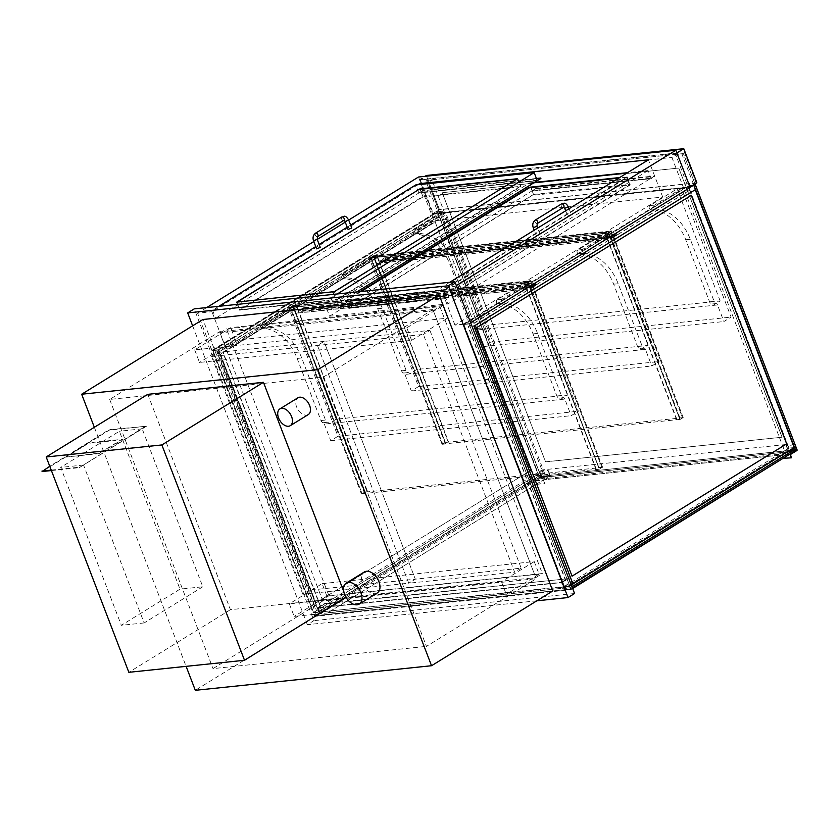 <?xml version="1.0" encoding="UTF-8"?>
<svg xmlns="http://www.w3.org/2000/svg" width="839" height="839" viewBox="0 0 839 839"><rect width="100%" height="100%" fill="white"/><g stroke="black" fill="none" stroke-linecap="round" stroke-linejoin="round"><path stroke-width="0.63" stroke-dasharray="4.2 3.15" d="M194.69 349.873L199.514 362.438L411.624 340.361L406.81 327.797L194.69 349.873L230.735 327.65L442.856 305.574L447.669 318.138L235.56 340.214L199.514 362.438M411.624 340.361L447.669 318.138M406.81 327.797L442.856 305.574M235.56 340.214L230.735 327.65M308.28 414.571A9.858 6.167 58.3 0 1 296.587 406.852A9.858 6.167 58.3 0 1 297.929 397.78M377.246 592.974A12.333 7.708 58.3 0 1 362.637 583.325A12.333 7.708 58.3 0 1 364.315 571.988M432.903 309.549L219.482 331.762L322.805 600.923L536.215 578.711L432.903 309.549L323.12 377.225L109.699 399.437L219.482 331.762M323.12 377.225L426.443 646.387L536.215 578.711M322.805 600.923L213.022 668.599L426.443 646.387M109.699 399.437L213.022 668.599M552.786 590.981L316.565 615.564L195.319 690.319M316.565 615.564L202.912 319.491M94.346 427.292L186.111 666.344M470.648 322.784L469.284 323.634L454.948 325.123L662.705 197.039L433.983 220.846L420.024 184.496M662.705 197.039L648.421 159.809M433.983 220.846L226.215 348.93L211.921 311.699L417.906 184.716M226.215 348.93L211.879 350.419L197.585 313.188L211.921 311.699M211.879 350.419L432.756 214.26L418.462 177.029M348.688 220.038L345.269 222.146M317.226 239.43L313.807 241.538M206.688 307.577L197.585 313.188M432.756 214.26L690.151 187.475M469.284 323.634L454.99 286.393L456.353 285.554M454.948 325.123L440.653 287.892L454.99 286.393M449.756 282.271L440.653 287.892M322.124 583.65L534.233 561.574L539.058 574.138L326.937 596.214L322.124 583.65L289.35 603.849L294.174 616.413L506.284 594.337L501.46 581.773L289.35 603.849M326.937 596.214L294.174 616.413M534.233 561.574L501.46 581.773M539.058 574.138L506.284 594.337M324.357 424.115L330.723 440.716L337.939 436.27L288.511 307.514L261.317 324.284A1.972 1.479 84.1 0 0 262.03 328.049A51.777 38.709 -95.9 0 1 297.121 358.442L320.949 420.528A3.943 2.947 84.1 0 0 323.046 422.73A2.465 1.846 -95.9 0 1 324.357 424.115L328.919 423.643L336.124 419.196L293.073 307.043L265.879 323.812A1.972 1.479 84.1 0 0 266.592 327.577A51.777 38.709 -95.9 0 1 301.683 357.97L325.511 420.056A3.943 2.947 84.1 0 0 327.609 422.258A2.465 1.846 -95.9 0 1 328.919 423.643L560.253 399.563L567.458 395.117L336.124 419.196M528.969 282.491L524.406 282.963L497.212 299.733A1.972 1.479 84.1 0 0 497.926 303.498A51.777 38.709 -95.9 0 1 533.017 333.891L556.844 395.977A3.943 2.947 84.1 0 0 558.942 398.179A2.465 1.846 -95.9 0 1 560.253 399.563L564.815 399.091L571.181 415.683L578.396 411.246L528.969 282.491L501.774 299.261A1.972 1.479 84.1 0 0 502.488 303.015A51.777 38.709 -95.9 0 1 537.579 333.419L561.406 395.505A3.943 2.947 84.1 0 0 563.504 397.707A2.465 1.846 -95.9 0 1 564.815 399.091M567.458 395.117L524.406 282.963L527.668 282.628L530.951 280.604L527.689 280.95L530.29 280.845L527.668 282.46L524.406 282.963L293.073 307.043L290.472 307.147L293.094 305.532L296.356 305.029L293.094 305.365L289.812 307.378L293.073 307.043L296.356 305.029L298.59 310.86L303.833 307.619A0.986 0.734 -95.9 0 1 304.526 309.423L301.243 311.437L304.347 308.972L304.001 308.07L298.432 311.51L296.198 305.679L293.577 307.294L295.485 313.325L293.073 307.043L288.511 307.514M337.939 436.27L578.396 411.246M330.723 440.716L571.181 415.683M404.964 374.414L411.341 391.016L418.546 386.569L369.129 257.825L341.924 274.594A1.972 1.479 84.1 0 0 342.648 278.349A51.777 38.709 -95.9 0 1 377.739 308.752L401.566 370.828A3.943 2.947 84.1 0 0 403.664 373.04A2.465 1.846 -95.9 0 1 404.964 374.414L409.526 373.942L416.742 369.496L373.691 257.353L346.486 274.112A1.972 1.479 84.1 0 0 347.21 277.877A51.777 38.709 -95.9 0 1 382.301 308.28L406.128 370.356A3.943 2.947 84.1 0 0 408.226 372.568A2.465 1.846 -95.9 0 1 409.526 373.942L640.87 349.863L648.075 345.427L416.742 369.496M609.586 232.802L605.024 233.273L577.83 250.043A1.972 1.479 84.1 0 0 578.543 253.798A51.777 38.709 -95.9 0 1 613.634 284.201L637.462 346.276A3.943 2.947 84.1 0 0 639.559 348.489A2.465 1.846 -95.9 0 1 640.87 349.863L645.432 349.391L651.798 365.993L659.014 361.546L609.586 232.802L582.392 249.561A1.972 1.479 84.1 0 0 583.105 253.326A51.777 38.709 -95.9 0 1 618.196 283.729L642.024 345.804A3.943 2.947 84.1 0 0 644.121 348.017A2.465 1.846 -95.9 0 1 645.432 349.391M648.075 345.427L605.024 233.273L608.285 232.927L611.558 230.914L608.306 231.249L610.907 231.145L608.285 232.76L605.024 233.273L608.306 231.249L610.54 237.08L615.784 233.85A0.986 0.734 -95.9 0 1 616.476 235.644L613.194 237.668L616.298 235.193L615.952 234.301L610.383 237.731L608.149 231.9L605.527 233.515L607.436 239.555L605.024 233.273L373.691 257.353L371.09 257.447L373.701 255.832L376.963 255.329L373.712 255.664L370.429 257.688L373.691 257.353L376.963 255.329L379.207 261.16L384.451 257.93A0.986 0.734 -95.9 0 1 385.132 259.723L381.86 261.747L384.965 259.272L384.619 258.381L379.05 261.81L376.816 255.979L374.194 257.594L376.103 263.624L373.691 257.353L369.129 257.825M418.546 386.569L659.014 361.546M411.341 391.016L651.798 365.993M477.066 329.979L483.432 346.57L490.647 342.123L441.22 213.379L414.026 230.148A1.972 1.479 84.1 0 0 414.739 233.903A51.777 38.709 -95.9 0 1 449.83 264.306L473.657 326.392A3.943 2.947 84.1 0 0 475.755 328.594A2.465 1.846 -95.9 0 1 477.066 329.979L481.628 329.496L488.833 325.06L445.782 212.907L418.588 229.676A1.972 1.479 84.1 0 0 419.301 233.431A51.777 38.709 -95.9 0 1 454.392 263.834L478.22 325.91A3.943 2.947 84.1 0 0 480.317 328.122A2.465 1.846 -95.9 0 1 481.628 329.496L712.961 305.427L720.177 300.981L488.833 325.06M681.677 188.356L677.125 188.827L649.921 205.597A1.972 1.479 84.1 0 0 650.634 209.351A51.777 38.709 -95.9 0 1 685.725 239.755L709.563 301.841A3.943 2.947 84.1 0 0 711.65 304.043A2.465 1.846 -95.9 0 1 712.961 305.427L717.523 304.945L723.9 321.547L731.105 317.1L681.677 188.356L654.483 205.125A1.972 1.479 84.1 0 0 655.196 208.88A51.777 38.709 -95.9 0 1 690.287 239.283L714.125 301.358A3.943 2.947 84.1 0 0 716.212 303.571A2.465 1.846 -95.9 0 1 717.523 304.945M720.177 300.981L677.125 188.827M441.22 213.379L445.782 212.907M490.647 342.123L731.105 317.1M483.432 346.57L723.9 321.547M420.318 179.934L433.228 213.578L689.983 186.856L677.073 153.212L420.318 179.934L426.548 176.096L439.458 209.74L433.228 213.578M689.983 186.856L696.213 183.017L683.292 149.373L677.073 153.212M683.292 149.373L426.548 176.096M696.213 183.017L439.458 209.74M689.983 187.024L432.578 213.809L419.49 179.714L424.954 176.347M432.578 213.809L439.458 209.572L426.369 175.477M696.863 182.776L439.458 209.572M419.49 179.714L676.895 152.929M356.785 291.951L334.1 305.941L215.665 318.264L418.839 193.012L537.275 180.689L418.839 193.012L422.447 190.789L418.839 193.012L415.735 184.937M423.024 196.945L239.566 310.157L337.425 299.712L520.61 186.793L423.024 196.945L420.098 189.32L422.856 196.494L520.432 186.342L337.247 299.271L239.66 309.759L422.856 196.494M218.864 306.308L212.561 310.189L330.996 297.866L337.299 293.975M330.996 297.866L334.1 305.941M212.561 310.189L215.665 318.264M350.618 225.083L347.21 227.191M319.166 244.474L315.747 246.582M534.548 182.367L529.65 182.881L532.744 190.956L651.179 178.634L648.086 170.558L627.509 172.698M648.086 170.558L444.911 295.81L326.465 308.133L529.65 182.881M360.036 291.615L346.077 300.551L443.674 290.053L626.859 177.134L619.643 177.543M445.457 298.6L630.225 184.916L532.366 195.361L349.181 308.291L445.457 298.6L442.363 290.525M329.57 316.209L532.576 190.505L651.012 178.183L448.005 303.886L329.57 316.209L326.465 308.133M444.911 295.81L448.005 303.886M316.607 248.837L320.288 247.421M351.751 228.03L348.07 229.435M568.328 215.791L571.474 214.952L568.328 215.791M536.876 235.193L540.012 234.343L536.876 235.193M320.152 613.938L317.74 607.656L561.459 582.287L563.871 588.569L570.059 587.929L570.751 589.723L314.646 616.371L313.954 614.578L320.477 613.739L318.233 607.897L542.057 469.924L785.776 444.555L561.952 582.539L318.233 607.897L320.477 613.739L314.289 614.379L314.803 615.721L570.898 589.072L570.384 587.72L564.196 588.37L561.952 582.539L568.181 578.7L324.462 604.059L318.233 607.897L561.952 582.539L564.196 588.37L570.384 587.72L570.898 589.072L572.492 588.087L570.898 589.072L314.803 615.721L321.033 611.883L577.127 585.234M317.74 607.656L324.294 603.619L568.181 578.7M313.954 614.578L320.477 613.739L544.301 475.755L542.057 469.924M577.295 585.685L321.033 611.883M314.646 616.371L321.201 612.334M570.059 587.929L571.978 586.744M570.751 589.723L572.659 588.538M563.871 588.569L788.02 450.386L789.908 450.197M561.459 582.287L568.013 578.249M237.164 302.092L334.499 292.087L517.254 178.875M361.116 291.5L346.255 301.002L443.841 290.504L627.027 177.574L618.742 178.109M533.51 194.438L630.058 184.475L446.6 297.688L348.741 308.123L533.51 194.438L530.751 187.265L533.677 194.889M345.93 597.19L343.801 591.631M147.779 394.351L230.442 609.68L346.108 597.641M230.442 609.68L128.849 672.312M322.375 599.801L535.785 577.589L433.333 310.671L219.912 332.884L322.375 599.801L328.93 595.763L542.34 573.551L439.888 306.634L226.467 328.846L328.93 595.763M219.912 332.884L226.467 328.846M433.333 310.671L439.888 306.634M535.785 577.589L542.34 573.551M536.855 600.808L307.357 624.688L313.912 620.65L194.239 308.867M574.579 593.519L313.912 620.65M307.357 624.688L192.634 325.826M429.914 330.388L521.187 568.15L415.295 579.162L324.022 341.41L317.467 345.448L408.74 583.21L514.632 572.188L423.359 334.425L211.575 356.47L302.848 594.232L408.74 583.21L317.467 345.448L324.022 341.41L429.914 330.388L423.359 334.425M218.13 352.422L324.022 341.41L415.295 579.162L408.74 583.21L415.295 579.162L309.402 590.184L218.13 352.422L211.575 356.47M521.187 568.15L514.632 572.188M309.402 590.184L302.848 594.232M527.846 282.911L290.64 307.598L293.262 305.983L530.468 281.296L527.846 282.911L599.308 469.074L362.102 493.762L364.724 492.147L601.93 467.459L599.308 469.074L527.668 282.46M530.468 281.296L601.93 467.459L530.29 280.845M293.262 305.983L364.724 492.147L293.094 305.532M290.64 307.598L362.102 493.762L290.472 307.147M608.453 233.211L371.258 257.898L373.879 256.283L611.075 231.595L608.453 233.211L679.926 419.385L442.719 444.072L445.341 442.457L682.547 417.77L679.926 419.385L682.547 417.77L679.936 417.874L683.198 417.528L679.915 419.552L676.664 419.888L679.926 419.385L608.285 232.76M611.075 231.595L682.547 417.77L610.907 231.145M373.879 256.283L445.341 442.457L442.719 444.072L445.331 443.967L442.069 444.303L445.341 442.289L448.603 441.943L445.341 442.457L373.701 255.832M371.258 257.898L442.719 444.072L371.09 257.447M599.319 467.564L602.58 467.229L599.308 469.253L596.047 469.588L599.308 469.074L601.93 467.459L598.994 467.763L527.689 280.95L296.356 305.029L367.66 491.843L296.02 305.228M598.994 467.763L527.364 281.149M602.58 467.229L530.951 280.604M599.308 469.253L527.668 282.628M596.047 469.588L524.406 282.963L527.689 280.95L529.923 286.781L298.59 310.86M596.372 469.389L524.742 282.764M679.611 418.074L607.971 231.449M676.989 419.689L605.349 233.074M676.664 419.888L605.024 233.273M679.915 419.552L608.285 232.927M683.198 417.528L611.558 230.914M679.936 417.874L608.306 231.249L376.963 255.329L448.603 441.943M367.66 491.843L364.724 492.147L362.102 493.762L364.713 493.668L361.452 494.003L364.734 491.979L293.094 305.365M361.452 494.003L289.812 307.378M364.734 491.979L367.985 491.644M365.038 493.458L293.398 306.843M364.713 493.668L293.073 307.043M442.069 444.303L370.429 257.688M445.331 443.967L373.691 257.353M445.656 443.768L374.016 257.143M448.278 442.153L376.638 255.528M445.341 442.289L373.712 255.664M529.923 286.781L535.167 283.551A0.986 0.734 -95.9 0 1 535.859 285.344L532.576 287.358L535.691 284.893L535.46 283.949L529.766 287.431L298.432 311.51M529.766 287.431L527.532 281.6L296.198 305.679M532.408 286.917L301.075 310.986M532.576 287.358L301.243 311.437M527.532 281.6L524.91 283.215L526.819 289.245L295.485 313.325M526.819 289.245L524.406 282.963M527.144 289.046L295.81 313.125M524.91 283.215L293.577 307.294M610.54 237.08L379.207 261.16M613.194 237.668L381.86 261.747M613.026 237.217L381.693 261.296M610.383 237.731L379.05 261.81M608.149 231.9L376.816 255.979M605.527 233.515L374.194 257.594M607.761 239.346L376.428 263.425M607.436 239.555L376.103 263.624M213.033 350.597L313.597 612.585L318.81 612.04L218.245 350.052L213.033 350.597L437.507 212.215L213.033 350.597L437.507 212.215L439.059 216.252L217.532 352.82L316.544 610.761L313.597 612.585L213.001 350.597L437.476 212.225L538.072 474.203L313.597 612.585L213.033 350.597L218.245 350.052L442.719 211.68L437.507 212.215L538.072 474.203L313.597 612.585L213.001 350.597M543.284 473.657L318.81 612.04L321.757 610.226L222.744 352.275L444.271 215.707L442.719 211.68L543.284 473.657L538.072 474.203L313.566 612.585L318.81 612.04L218.245 350.052L442.719 211.68L437.507 212.215L538.04 474.203M438.734 216.284L217.207 352.852L316.219 610.802L312.947 612.816L212.204 350.387L437.014 211.806L439.059 216.252M437.014 211.806L442.877 211.197L218.067 349.779L318.81 612.208L322.082 610.194L223.069 352.244L444.597 215.675L442.877 211.197M312.947 612.816L318.81 612.208M212.204 350.387L218.067 349.779M315.925 602.822L530.573 470.501L435.179 221.978L220.531 354.299L315.894 602.832L530.542 470.511L435.147 221.978L220.5 354.299L315.894 602.832M691.284 195.34L476.625 327.64L572.051 576.152M693.643 185.555L469.127 323.948L569.691 585.926L469.127 323.948L463.915 324.483L469.127 323.948L693.612 185.566L688.389 186.101L689.941 190.138L468.414 326.707L567.437 584.657L564.479 586.471L463.915 324.483L688.389 186.101L693.612 185.566L794.176 447.544L569.691 585.926L564.479 586.471L463.915 324.483L688.389 186.101L788.964 448.089L564.479 586.471L569.691 585.926L469.127 323.948L693.612 185.566L794.176 447.544L569.723 585.926L469.158 323.938L693.643 185.555L695.237 189.719M788.964 448.089L794.208 447.544M572.922 583.954L569.723 585.926M693.612 185.566L695.153 189.604L473.626 326.161L572.649 584.112L569.691 585.926M689.941 190.138L687.896 185.692L463.086 324.274L563.829 586.713L567.101 584.689L468.089 326.738L689.616 190.18M693.004 185.157L687.896 185.692M571.338 585.087L569.691 586.094L468.959 323.665L463.086 324.274M569.691 586.094L563.829 586.713M468.959 323.665L690.098 187.338M785.776 444.555L788.02 450.386M572.492 588.087L570.898 589.072L314.803 615.721L314.289 614.379L538.103 476.405L544.301 475.755M314.803 615.721L538.628 477.748L794.722 451.088L538.628 477.748L314.803 615.721L538.628 477.748L538.103 476.405M780.029 455.137L543.483 479.761L327.85 612.69L564.406 588.066L780.029 455.137L543.504 479.803L327.871 612.732L564.416 588.108L780.05 455.189M570.898 589.072L314.824 615.774M572.513 588.139L570.919 589.114M538.638 477.79L794.743 451.141M794.533 450.606L789.52 451.13L785.587 453.553L671.934 157.48L675.856 155.047L682.055 154.407L683.366 153.6L427.261 180.249L425.95 181.067L432.148 180.416L428.215 182.839L671.934 157.48M789.52 451.13L675.856 155.047M785.587 453.553L541.868 478.922L428.215 182.839M541.868 478.922L545.801 476.5L432.148 180.416M545.801 476.5L539.603 477.139L425.95 181.067M539.603 477.139L540.914 476.332L427.261 180.249L683.397 153.579L695.038 183.909M797.05 449.662L540.914 476.332L797.019 449.683L540.914 476.332L427.261 180.249L683.366 153.6L695.007 183.93L683.397 153.579M693.696 184.737L682.055 154.407M782.074 437.234L678.751 168.073L442.205 192.697L545.528 461.859L782.105 437.213L678.782 168.052L442.237 192.676L545.56 461.838L782.105 437.213M540.956 476.311L427.292 180.238M796.798 449.809L794.47 444.806L796.473 450.019M794.47 444.806L786.321 445.656L788.891 451.288L782.336 455.325L783.217 458.671M796.106 450.239L788.387 451.046L786.321 445.656M789.656 454.266L781.843 455.084L788.387 451.046M783.081 458.325L781.843 455.084M791.691 457.622L783.542 458.472M790.485 454.486L782.336 455.325M797.04 450.438L788.891 451.288M794.795 444.607L786.657 445.457M541.742 476.709L535.188 480.757L536.561 484.344L535.691 480.999L542.246 476.961L539.676 471.329L541.742 476.709L549.891 475.87L548.15 470.28L550.384 476.112L543.829 480.149L544.71 483.495L543.336 479.908L549.891 475.87M539.676 471.329L547.825 470.48M535.188 480.757L543.336 479.908M536.561 484.344L544.71 483.495M536.897 484.145L545.035 483.295M535.691 480.999L543.829 480.149M542.246 476.961L550.384 476.112M540.001 471.13L548.15 470.28M202.797 586.776L144.14 622.937L83.522 465.026L142.19 428.865L202.797 586.776L179.997 589.146L121.33 625.307L60.723 467.407L119.379 431.246L179.997 589.146M142.19 428.865L119.379 431.246M83.522 465.026L60.723 467.407M144.14 622.937L121.33 625.307M51.399 470.553L79.265 467.659L146.447 426.243L109.133 429.662L49.753 466.264M79.265 467.659L146.269 425.793M51.231 470.102L79.097 467.208M146.447 426.243L109.301 430.103L42.118 471.518M66.187 457.045L99.747 453.553L122.033 439.814L88.473 443.307L66.187 457.045L99.579 453.102L121.865 439.363L88.305 442.866L66.019 456.594M532.576 190.505L536.173 188.282L532.744 190.956L651.179 178.634L654.619 175.959L651.012 178.183M536.173 188.282L654.619 175.959M536.352 188.733L654.787 176.41M536.425 178.466L422.269 190.348M540.882 178.466L422.447 190.789M537.107 180.238L418.661 192.571M537.579 333.419L533.017 333.891M502.488 303.015L497.926 303.498M501.774 299.261L497.212 299.733M563.504 397.707L558.942 398.179M561.406 395.505L556.844 395.977M262.03 328.049L266.592 327.577M297.121 358.442L301.683 357.97M261.317 324.284L265.879 323.812M323.046 422.73L327.609 422.258M320.949 420.528L325.511 420.056M618.196 283.729L613.634 284.201M583.105 253.326L578.543 253.798M582.392 249.561L577.83 250.043M644.121 348.017L639.559 348.489M642.024 345.804L637.462 346.276M342.648 278.349L347.21 277.877M377.739 308.752L382.301 308.28M341.924 274.594L346.486 274.112M403.664 373.04L408.226 372.568M401.566 370.828L406.128 370.356M716.212 303.571L711.65 304.043M714.125 301.358L709.563 301.841M690.287 239.283L685.725 239.755M655.196 208.88L650.634 209.351M654.483 205.125L649.921 205.597M475.755 328.594L480.317 328.122M473.657 326.392L478.22 325.91M449.83 264.306L454.392 263.834M414.739 233.903L419.301 233.431M414.026 230.148L418.588 229.676M517.611 178.644L520.61 186.457M517.506 178.717L520.61 186.793M334.321 291.636L337.425 299.712M333.02 292.108L336.114 300.184M236.734 302.134L239.828 310.21M236.86 302.124L239.839 309.874M443.674 290.053L446.768 298.128M346.077 300.551L349.181 308.626M346.088 300.215L349.181 308.291M626.859 176.798L629.963 184.874M626.859 177.134L629.953 185.209M313.513 240.762L317.194 239.346M315.558 233.169A1.972 1.238 -121.7 0 0 315.296 234.983A1.972 1.238 -121.7 0 0 317.289 236.64A1.972 1.238 -121.7 0 0 317.635 236.525M341.777 217.007A1.972 1.238 -121.7 0 0 341.504 218.822A1.972 1.238 -121.7 0 0 343.497 220.479M348.657 219.954L344.965 221.36M564.689 208.292L568.381 206.876M563.567 207.296A1.972 1.238 58.3 0 1 563.221 207.411A1.972 1.238 58.3 0 1 561.228 205.744A1.972 1.238 58.3 0 1 561.501 203.929M537.359 223.457A1.972 1.238 58.3 0 1 537.012 223.573A1.972 1.238 58.3 0 1 535.02 221.905A1.972 1.238 58.3 0 1 535.282 220.091M536.918 226.268L533.237 227.684M517.684 179.158L520.432 186.342M517.684 178.822L520.442 186.006M236.913 302.25L239.66 309.423M236.902 302.585L239.66 309.759M333.188 292.559L335.946 299.743M334.499 292.087L337.247 299.271M627.027 177.239L629.785 184.423M346.255 300.666L349.014 307.84M346.255 301.002L349.003 308.175M442.531 290.976L445.289 298.16M443.841 290.504L446.6 297.688M627.027 177.574L629.785 184.758M535.345 283.991L304.001 308.07M535.691 284.893L304.347 308.972M535.859 285.344L304.526 309.423M535.167 283.551L303.833 307.619M615.784 233.85L384.451 257.93M616.476 235.644L385.132 259.723M616.298 235.193L384.965 259.272M615.952 234.301L384.619 258.381M517.778 178.424L520.883 186.499M236.472 302.082L239.566 310.157M345.815 300.498L348.919 308.574M627.121 176.84L630.225 184.916M565.664 210.82L567.793 216.368M569.083 208.712L571.474 214.952M540.012 234.343L537.621 228.114M536.331 235.759L534.202 230.211M517.946 178.875L520.704 186.059M236.64 302.533L239.398 309.706M345.983 300.949L348.741 308.123M627.299 177.291L630.058 184.475M535.46 283.949L304.127 308.028M535.408 283.467L304.075 307.535M616.025 233.766L384.692 257.846M616.078 234.259L384.744 258.339"/><path stroke-width="1.26" d="M278.569 417.969A9.858 6.167 -121.7 0 0 290.263 425.688A9.858 6.167 -121.7 0 0 290.325 414.057A9.858 6.167 -121.7 0 0 279.901 408.897A9.858 6.167 -121.7 0 0 278.569 417.969M279.901 408.897L297.929 397.78A9.858 6.167 58.3 0 1 308.353 402.94A9.858 6.167 58.3 0 1 308.28 414.571L290.263 425.688M344.609 594.442A12.333 7.708 -121.7 0 0 359.228 604.08A12.333 7.708 -121.7 0 0 359.312 589.544A12.333 7.708 -121.7 0 0 346.287 583.095A12.333 7.708 -121.7 0 0 344.609 594.442M346.287 583.095L364.315 571.988A12.333 7.708 58.3 0 1 377.34 578.438A12.333 7.708 58.3 0 1 377.246 592.974L359.228 604.08M81.666 394.236L202.912 319.491L439.133 294.909L317.887 369.653L81.666 394.236L94.346 427.292M439.133 294.909L552.786 590.981L431.54 665.726L317.887 369.653M186.111 666.344L195.319 690.319L431.54 665.726M420.024 184.496L419.689 183.615L648.421 159.809L449.756 282.271M417.906 184.716L419.689 183.615M470.648 322.784L690.151 187.475L675.856 150.233L418.462 177.029L348.688 220.038M345.269 222.146L317.226 239.43M313.807 241.538L206.688 307.577M456.353 285.554L675.856 150.233M424.954 176.347L426.369 175.477L683.775 148.681L696.863 182.776L689.983 187.024L676.895 152.929L683.775 148.681M356.785 291.951L540.882 178.466L537.275 180.689L534.17 172.614L415.735 184.937L350.618 225.083M337.299 293.975L534.17 172.614M419.92 188.869L517.506 178.717L334.321 291.636L236.734 302.134L419.92 188.869L237.164 302.092M347.21 227.191L319.166 244.474M315.747 246.582L218.864 306.308M627.509 172.698L534.548 182.367M619.643 177.543L529.273 187.286L360.036 291.615M317.194 239.346L320.288 247.421L316.607 248.837L313.513 240.762C312.496 237.573 313.178 235.046 315.558 233.169A1.972 1.238 -121.7 0 1 317.645 234.196A1.972 1.238 -121.7 0 1 317.635 236.525L317.194 239.346L313.513 240.762M344.965 221.36L348.07 229.435L351.751 228.03L348.657 219.954L345.5 221.465L343.843 220.363A1.972 1.238 -121.7 0 0 343.864 218.035A1.972 1.238 -121.7 0 0 341.777 217.007L315.558 233.169M572.659 588.538L794.722 451.088L572.492 588.087M517.254 178.875L420.098 189.32M618.742 178.109L529.44 187.737L361.116 291.5M343.801 591.631L263.446 382.311L147.779 394.351L46.187 456.972L128.849 672.312L244.516 660.272L345.93 597.19M263.446 382.311L161.864 444.943L46.187 456.972M244.516 660.272L161.864 444.943M192.634 325.826L187.684 312.905L448.341 285.784L568.024 597.557L536.855 600.808M568.024 597.557L574.579 593.519L454.895 281.736L448.341 285.784M187.684 312.905L194.239 308.867L454.895 281.736M572.051 576.152L786.709 443.841L691.305 195.319L476.657 327.64L572.062 576.162L786.709 443.841M786.678 443.852L691.284 195.34M695.237 189.719L794.208 447.544L572.922 583.954M690.098 187.338L693.004 185.157M693.759 185.083L695.479 189.562L473.951 326.13L572.974 584.08L571.338 585.087M571.978 586.744L794.208 449.746L794.743 451.141L572.513 588.139M789.908 450.197L794.208 449.746M695.038 183.909L797.019 449.683L695.007 183.93L797.019 449.683L795.708 450.491L693.696 184.737M795.708 450.491L794.533 450.606M796.536 450.197L789.656 454.266M789.981 454.235L791.366 457.821L783.081 458.325M791.366 457.821L790.485 454.486L797.04 450.438L796.798 449.809M49.753 466.264L42.118 471.518L51.399 470.553M41.95 471.067L51.231 470.102M540.704 178.015L536.425 178.466M343.497 220.479A1.972 1.238 -121.7 0 0 343.843 220.363L317.635 236.525M569.083 208.712L568.381 206.876L564.689 208.292L565.664 210.82M568.381 206.876C565.035 201.433 563.829 203.573 561.501 203.929A1.972 1.238 58.3 0 1 563.588 204.968A1.972 1.238 58.3 0 1 563.567 207.296L564.689 208.292M561.501 203.929L535.282 220.091A1.972 1.238 58.3 0 1 537.369 221.129A1.972 1.238 58.3 0 1 537.359 223.457L563.567 207.296M535.282 220.091C532.901 221.968 532.22 224.506 533.237 227.684L536.918 226.268L537.359 223.457M341.777 217.007C344.231 217.028 344.556 213.872 348.657 219.954M537.621 228.114L536.918 226.268M534.202 230.211L533.237 227.684"/></g></svg>
